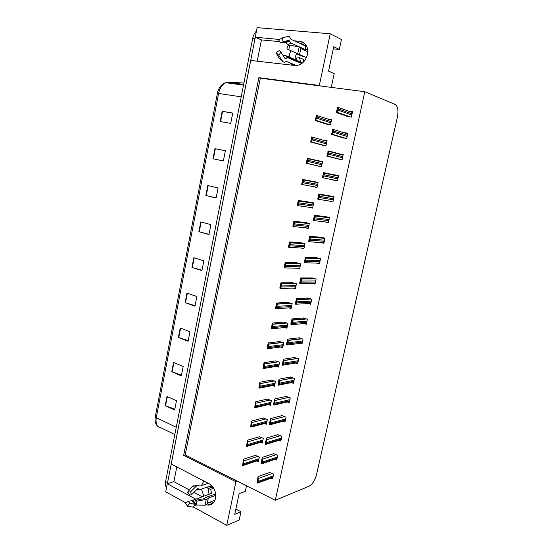 <?xml version="1.0" encoding="UTF-8"?>
<svg xmlns="http://www.w3.org/2000/svg" width="553" height="553" viewBox="0 0 553 553"><rect width="100%" height="100%" fill="white"/><g stroke="black" fill="none" stroke-linecap="round" stroke-linejoin="round"><path stroke-width="0.83" d="M294.977 60.768L295.254 57.097L296.588 53.275M300.265 43.583L301.447 43.694L300.438 43.659M290.802 50.682L289.44 54.595L289.164 58.307M203.76 480.923L201.61 485.416M206.594 504.834L207.707 505.076C211.681 505.311 214.274 503.099 215.497 498.433C216.264 491.914 214.184 487.027 209.248 483.778L171.174 463.995L250.661 60.436L295.122 65.517C301.198 65.475 305.311 61.798 307.461 54.491C308.152 50.855 307.662 47.703 305.996 45.042C304.516 42.858 302.539 41.634 300.079 41.371L294.3 40.832M207.451 503.292L211.419 501.813L213.61 502.608M333.272 48.858L339.328 49.438L341.443 39.505L330.21 33.774L319.33 85.473L258.852 77.676L183.658 455.333L235.917 481.718L226.73 525.35L239.186 520.062L240.956 511.767L235.868 509.071M226.73 525.35L193.287 506.963M185.635 502.76L165.7 491.797L167.282 483.751L195.603 499.076M330.21 33.774L257.124 27.65L255.237 37.217L279.182 39.436M279.818 41.648L261.438 39.906L257.221 61.189M261.438 39.906L255.237 37.217M176.801 466.919L173.884 481.642L167.282 483.751M316.544 474.571L397.372 117.257C398.589 110.572 397.828 106.287 395.098 104.406L364.821 91.715L260.304 78.201L185.193 454.905L275.29 500.278L309.099 486.218C312.466 484.297 314.947 480.419 316.544 474.571M331.261 87.374L334.199 73.563L328.558 71.137L333.729 46.715L339.328 49.438M240.956 511.767L234.755 514.311L239.117 493.711L245.29 491.375L246.486 485.769M208.122 489.529L207.672 486.923M275.29 500.278L364.821 91.715M235.917 481.718L237.396 481.193M185.193 454.905L183.658 455.333M260.304 78.201L258.852 77.676M319.33 85.473L320.692 86.012M308.436 303.569L310.627 304.268L311.733 299.187L307.337 298.06M312.708 283.426L315.016 284.118L316.129 279.002L311.698 277.931M316.966 263.11L319.434 263.809L320.56 258.652L316.095 257.65M321.155 242.622L323.892 243.348L325.019 238.149L320.526 237.209M328.399 200.898L332.906 201.935L334.053 196.654L329.491 195.852M329.464 195.976L329.388 196.322M325.129 221.926L328.378 222.721L329.519 217.481L324.991 216.61M324.929 216.894L324.853 217.239M342.12 137.586L346.696 138.582L347.872 133.176L343.219 132.52M337.524 158.801L342.058 159.865L343.226 154.501L338.574 153.962M332.961 179.856L337.461 180.983L338.623 175.66L334.067 174.741L333.964 175.225M304.171 323.553L306.279 324.265L307.371 319.226L303.003 318.03M299.913 343.378L301.959 344.104L303.044 339.107L298.71 337.848M295.682 363.051L297.673 363.798L298.751 358.835L294.445 357.521M291.472 382.579L293.415 383.34L294.486 378.418L290.214 377.042M287.29 401.955L289.191 402.736L290.256 397.849L286.012 396.418M283.184 421.206L285.002 421.987L286.06 417.135L281.843 415.649M279.141 440.326L280.848 441.094L281.892 436.276L277.703 434.734M275.111 459.301L276.714 460.055L277.758 455.271L273.597 453.674M271.108 478.138L272.622 478.877L273.652 474.128L269.525 472.476M346.759 116.199L351.362 117.132L352.551 111.678L348.383 111.07M312.659 186.485L317.021 187.543L318.141 182.317L313.703 181.571M317.076 165.748L321.459 166.819L322.586 161.552L318.155 160.695L318.079 161.068M321.521 144.927L325.931 145.93L327.072 140.628L322.558 140.04M308.878 207.223L312.618 208.108L313.731 202.923L309.321 202.115M305.332 227.767L308.249 228.513L309.355 223.371L304.98 222.493M301.364 248.062L303.915 248.76L305.007 243.659L300.666 242.719M297.272 268.177L299.615 268.855L300.701 263.795L296.387 262.793M293.138 288.113L295.343 288.797L296.422 283.772L292.136 282.707M288.998 307.897L291.106 308.595L292.171 303.604L287.919 302.477M284.871 327.528L286.896 328.233L287.961 323.284L283.737 322.095M280.758 347.007L282.728 347.726L283.779 342.819L279.583 341.574M276.659 366.342L278.581 367.081L279.624 362.201L275.463 360.902M272.594 385.531L274.468 386.284L275.505 381.446L271.371 380.084M268.551 404.575L270.389 405.349L271.419 400.545L267.313 399.128M264.611 423.508L266.339 424.269L267.362 419.499L263.276 418.027M260.691 442.303L262.316 443.05L263.332 438.315L259.281 436.787M256.786 460.96L258.327 461.693L259.329 456.999L255.306 455.416M325.994 123.941L330.438 124.881L331.586 119.538L327.079 118.84M322.544 161.746L318.155 160.695M317.056 187.405L312.632 186.589M338.609 175.723L334.067 174.741M337.468 180.976L332.92 180.036M318.41 199.294L328.392 200.912M173.884 481.642L189.416 489.958M193.923 492.37L202.087 496.739M201.403 489.101L203.815 496.117M290.422 63.049L291.936 65.15M167.338 483.737L255.286 37.238M155.317 416.589L217.37 93.422L218.601 93.478L156.271 417.66L155.317 416.589M166.501 487.718C165.402 486.35 165.098 484.29 165.596 481.552L252.7 38.385C253.385 35.143 254.629 32.724 256.433 31.134M207.81 185.518L218.089 187.958L216.126 198.015L205.882 195.479L207.81 185.518M214.944 148.667L225.368 150.762L223.371 160.958L212.988 158.766L214.944 148.667L215.324 148.743L213.368 158.849L212.988 158.766M222.175 111.305L232.744 113.047L230.719 123.381L220.191 121.542L222.175 111.305L222.562 111.367L220.578 121.612M186.983 293.104L196.861 296.519L194.974 306.168L185.137 302.671L186.983 293.104M180.23 328.005L189.969 331.731L188.11 341.249L178.405 337.441L180.23 328.005M173.566 362.443L183.181 366.473L181.343 375.867L171.762 371.761L173.566 362.443M166.985 396.432L176.476 400.752L174.665 410.022L165.209 405.625L166.985 396.432M200.774 221.871L210.914 224.642L208.979 234.562L198.873 231.693L200.774 221.871M193.833 257.726L203.843 260.829L201.928 270.611L191.953 267.424L193.833 257.726M201.997 270.237L191.953 267.424M209.027 234.306L198.873 231.693M174.817 409.206L165.209 405.625M181.481 375.162L171.762 371.761M188.227 340.655L178.405 337.441M195.064 305.685L185.137 302.671M232.716 113.192L222.562 111.367M223.371 160.944L213.368 158.849M225.361 150.782L215.324 148.743M216.154 197.877L205.882 195.479M316.143 116.704L315.162 120.492L316.772 118.231L317.36 115.632L316.489 115.114L316.143 116.704M327.397 124.39L315.162 120.492M315.417 120.208L316.378 116.089L317.042 116.192M315.777 118.93L316.44 119.033M316.378 116.089L316.489 115.114M337.344 108.602L336.217 112.508L336.936 112.224L338.07 110.123L338.636 107.538L337.717 106.978L337.378 108.616M347.927 116.607L336.217 112.508M337.344 109.065L336.984 108.934M336.597 112.169L337.662 107.946L338.353 108.049M337.04 110.842L337.731 110.946M337.662 107.946L337.717 106.978M311.574 138.319L310.634 141.955L311.18 141.858L312.189 139.923L312.784 137.268L311.692 136.937L311.574 138.319M323.775 145.543L310.634 141.955M310.855 141.803L311.795 137.787L312.459 137.897M311.201 140.6L311.864 140.718M311.795 137.787L311.92 136.75M307.046 159.762L306.141 163.253L306.652 163.287L307.641 161.441L308.235 158.725L307.192 158.269L307.046 159.762M321.473 166.75L306.141 163.253M306.334 163.225L307.254 159.305L307.91 159.43M306.666 162.098L307.316 162.229M307.254 159.305L307.392 158.213M302.719 179.435L301.675 184.377L302.159 184.55L303.134 182.787L303.728 180.001L302.719 179.435L318.12 182.435M301.841 184.481L302.747 180.651L303.397 180.79M302.159 183.423L302.809 183.568M302.747 180.651L302.892 179.511M332.609 130.646L331.517 134.393L332.208 134.248L333.321 132.243L333.894 129.602L333.314 129.098L332.616 129.278L332.277 130.854L332.636 130.653M343.814 138.091L331.517 134.393M332.63 130.957L332.277 130.854M331.869 134.192L332.913 130.073L333.597 130.183M332.298 132.941L332.982 133.059M332.913 130.073L332.975 129.043M327.915 152.504L326.858 156.105L327.514 156.098L328.6 154.183L329.18 151.487L327.95 151.024L327.929 152.51M340.8 159.63L326.858 156.105M327.182 156.036L328.199 152.013L328.876 152.137M327.59 154.861L328.268 154.992M328.199 152.013L328.275 150.928M323.256 174.188L322.233 177.637L322.855 177.769L323.927 175.951L324.507 173.186L323.318 172.598L323.256 174.188M322.53 177.7L323.526 173.78L324.196 173.918M322.917 176.607L323.588 176.746M323.526 173.78L323.616 172.633M318.722 194.006L318.528 196.73L317.65 198.997L318.238 199.267L319.281 197.539L319.862 194.697L318.722 194.006L333.59 196.55M317.913 199.191L318.887 195.368L319.558 195.52M318.286 198.174L318.957 198.32M318.887 195.368L318.991 194.165M195.23 500.334L196.909 501.136L196.115 505.048L194.76 502.663L195.23 500.334L204.741 498.571M215.635 493.877L205.488 497.562L204.734 498.536M214.979 500.209L207.569 502.974M214.412 500.417L214.82 500.596M195.285 503.589L194.566 504.212L189.714 503.424L188.345 501.391L192.098 500.562L211.474 493.366L210.748 489.281L208.135 488.513L209.062 494.23M208.135 488.513L212.131 487.117L213.209 487.428M208.281 483.274L199.979 486.108L197.76 485.112L196.854 485.693L190.578 491.79L191.462 494.769L197.808 488.596L200.006 489.585L211.647 485.548M196.909 501.136L206.262 499.435L208.239 498.55L208.204 498.08L215.753 495.322M210.748 489.281L213.721 488.23M209.946 486.135L211.198 487.103L212.608 486.612M211.198 487.103L211.889 485.79M198.693 489.55L196.28 490.062M189.555 503.271L194.566 504.212L192.098 500.562M190.578 491.79L187.495 492.294L189.624 495.066L191.462 494.769M189.714 503.424L187.439 506.113L185.359 502.898L188.345 501.391M187.647 506.313L192.555 507.073L196.018 504.875M208.239 498.55L207.036 504.281L205.073 505.214L196.115 505.048M187.495 492.294L192.375 486.37L193.384 485.824M210.88 503.88L212.546 503.251M287.519 46.141L289.737 45.125L288.79 49.784L286.959 48.906L287.519 46.141M306.473 57.588L299.574 54.567M301.717 63.616L287.975 57.809L285.099 58.694L280.972 52.141L278.733 55.203L282.894 61.715L284.47 62.441L286.433 61.397L296.477 65.558M283.177 55.646L285.638 55.549L300.431 61.832L299.581 57.712L296.505 58.037L296.767 61.521M297.486 53.682L297.293 54.201L300.984 55.818L303.901 56.461M300.466 47.358L305.691 49.729L305.65 46.058L290.933 39.284L290.588 38.62C289.855 36.961 289.005 36.208 288.037 36.36L282.217 37.943L283.053 41.855L288.853 40.238L290.982 43.058L300.065 47.178M300.901 48.629L307.772 51.726M299.581 57.712L303.265 59.309L303.549 62.026M297.293 54.201L303.791 56.759M289.178 45.381L284.913 42.387L280.869 43.058L283.053 41.855M305.691 49.729L307.655 49.673M280.972 52.141L279.348 50.572L276.023 52.563L278.733 55.203M280.869 43.058L278.56 39.961L282.217 37.943M282.894 61.715L278.899 57.816L276.023 52.563M289.737 45.125L299.18 46.943L300.901 47.772L299.567 54.581L288.79 49.784M298.288 200.435L297.251 205.336L297.708 205.64L298.655 203.967L299.249 201.112L298.288 200.435L311.94 202.509M297.39 205.564L298.274 201.831L298.917 201.983M297.694 204.582L298.337 204.734M298.274 201.831L298.433 200.635M293.892 221.269L292.862 226.136L293.29 226.564L294.217 224.974L294.797 222.043L293.892 221.269L306.521 222.665M292.972 226.488L293.837 222.845L294.473 223.004M293.263 225.576L293.899 225.735M293.837 222.845L294.009 221.594M289.523 241.944L288.507 246.769L288.901 247.329L289.813 245.822L290.38 242.808L289.523 241.944L301.793 242.795M288.59 247.239L289.433 243.693L290.069 243.866M288.866 246.403L289.495 246.576M289.433 243.693L289.62 242.387M314.159 215.235L313.938 218.11L313.095 220.191L313.662 220.592L314.678 218.953L315.251 216.036L314.159 215.235L326.892 216.852M313.779 218.712L313.427 218.67M313.337 220.516L314.291 216.783L314.954 216.949M313.689 219.569L314.353 219.728M314.291 216.783L314.408 215.525M309.639 236.297L309.383 239.318L308.581 241.219L309.113 241.751L310.115 240.196L310.675 237.196L309.639 236.297L321.805 237.32M309.279 239.732L308.906 239.705M308.795 241.661L309.728 238.032L310.385 238.198M309.134 240.79L309.791 240.963M309.728 238.032L309.853 236.719M305.152 257.193L304.869 260.352L304.109 262.074L304.606 262.737L305.588 261.265L306.134 258.182L305.152 257.193L317.083 257.691M304.814 260.587L304.426 260.574M304.288 262.647L305.201 259.101L305.85 259.288M304.613 261.839L305.263 262.025M305.201 259.101L305.339 257.739M285.196 262.454L284.187 267.244L284.553 267.929L285.438 266.505L285.991 263.408L285.196 262.454L297.293 262.82M284.242 267.839L285.065 264.375L285.694 264.562M284.498 267.064L285.127 267.244M285.065 264.375L285.258 263.021M280.896 282.811L279.894 287.56L280.233 288.369L281.104 287.021L281.629 283.848L280.938 283.489L280.896 282.811L292.903 282.701M279.929 288.272L280.737 284.899L281.359 285.092M280.171 287.56L280.793 287.76M280.737 284.899L280.938 283.489M276.631 303.003L275.636 307.724L275.954 308.643L276.804 307.385L277.295 304.122L276.652 303.804L276.631 303.003L288.597 302.45M275.65 308.546L276.431 305.263L277.053 305.463M275.878 307.903L276.493 308.111M276.431 305.263L276.652 303.804M272.401 323.049L271.412 327.729L271.703 328.772L272.76 326.498L272.982 324.238L272.394 323.954L272.401 323.049L284.346 322.046M271.399 328.662L272.166 325.468L272.781 325.682M271.613 328.088L272.228 328.302M272.166 325.468L272.394 323.954M268.205 342.936L267.223 347.581L267.486 348.736L268.523 346.551L268.703 344.194L268.17 343.959L268.205 342.936L280.136 341.505M267.182 348.625L267.935 345.514L268.544 345.736M267.382 348.12L267.991 348.342M267.935 345.514L268.17 343.959M300.701 277.924L300.383 281.221L299.664 282.77L300.134 283.558L301.095 282.175L301.613 279.002L300.701 277.924L312.521 277.931M300.369 281.277L299.982 281.277M299.816 283.461L300.708 280.012L301.357 280.205M300.127 282.728L300.77 282.922M300.708 280.012L300.86 278.588M296.284 298.496L295.938 301.924L295.689 302.567L295.572 301.82L295.254 303.3L295.696 304.212L296.636 302.913L297.127 299.65L296.422 299.284L296.284 298.496L308.049 298.032M295.966 301.807L295.572 301.82M295.385 304.109L296.256 300.756L296.899 300.956M295.675 303.445L296.318 303.652M296.256 300.756L296.422 299.284M291.908 318.908L291.528 322.468L291.293 323.063L291.196 322.205L290.885 323.671L291.293 324.708L292.447 322.378L292.668 320.132L292.012 319.807L291.908 318.908L303.638 317.982M291.583 322.171L291.196 322.205M290.982 324.604L291.832 321.328L292.475 321.549M291.258 324.003L291.894 324.224M291.832 321.328L292.012 319.807M287.56 339.155L287.145 342.846L286.924 343.392L286.855 342.431L286.544 343.883L286.924 345.044L288.058 342.805L288.231 340.454L287.636 340.171L287.56 339.155L299.284 337.786M287.235 342.383L286.855 342.431M286.613 344.927L287.449 341.747L288.078 341.975M286.883 344.401L287.512 344.63M287.449 341.747L287.636 340.171M283.247 359.25L282.804 363.072L282.59 363.563L282.548 362.498L282.237 363.943L282.59 365.215L283.164 364.876L283.703 363.065L283.82 360.618L283.295 360.383L283.247 359.25L294.977 357.438M282.922 362.436L282.548 362.498M282.286 365.098L283.101 362.008L283.724 362.243M282.535 364.634L283.164 364.876M283.101 362.008L283.295 360.383M264.037 362.671L263.069 367.282L263.297 368.554L264.32 366.452L264.037 362.671L275.975 360.819M263 368.436L263.733 365.409L264.341 365.644M263.187 367.994L263.795 368.229M263.733 365.409L263.981 363.805M259.903 382.254L258.935 386.83L259.143 388.22L260.145 386.201L259.903 382.254L271.855 379.994M258.852 388.095L259.564 385.151L260.166 385.393M259.025 387.715L259.627 387.957M259.564 385.151L259.82 383.499M255.804 401.692L254.843 406.234L255.03 407.734L256.004 405.798L255.804 401.692L267.77 399.024M254.733 407.609L255.431 404.741L256.025 404.996M254.892 407.285L255.486 407.54M255.431 404.741L255.693 403.04M251.726 420.985L250.779 425.492L250.64 426.971L251.021 427.137L251.892 425.25L251.726 420.985L263.712 417.916M250.64 426.971L251.325 424.186L251.912 424.448M250.792 426.709L251.38 426.971M251.325 424.186L251.601 422.437M247.689 440.133L246.742 444.605L246.583 446.188L247.032 446.389L247.813 444.55L247.689 440.133L259.696 436.67M246.583 446.188L247.246 443.478L247.834 443.755M246.721 445.988L247.309 446.257M247.246 443.478L247.537 441.688M243.673 459.135L242.56 465.26L243.064 465.502L243.769 463.704L243.673 459.135L255.707 455.285M242.56 465.26L243.202 462.626L243.79 462.909M242.677 465.114L243.265 465.398M243.202 462.626L243.5 460.794M278.961 379.185L278.498 383.132L278.27 382.406L277.965 383.844L278.29 385.234L278.843 384.964L279.383 383.174L278.961 379.185L290.712 376.946M278.636 382.337L278.27 382.406M277.986 385.116L278.781 382.102L279.403 382.351M278.221 384.715L278.843 384.964M278.781 382.102L278.995 380.429M274.717 398.969L274.219 403.047L274.032 402.169L273.721 403.586L274.025 405.1L274.558 404.893L275.097 403.123L274.717 398.969L286.482 396.314M274.378 402.086L274.032 402.169M273.721 404.976L274.502 402.045L275.118 402.301M273.942 404.637L274.558 404.893M274.502 402.045L274.717 400.324M270.5 418.6L269.982 422.796L269.823 421.773L269.518 423.183L269.843 424.828L270.839 422.914L270.5 418.6L282.286 415.531M269.491 424.676L270.251 421.835L270.859 422.098M269.698 424.407L270.306 424.669M270.251 421.835L270.479 420.066M266.318 438.087L265.765 442.4L265.64 441.232L265.343 442.635L265.288 444.232L265.723 444.425L266.622 442.559L266.318 438.087L278.131 434.603M265.288 444.232L266.034 441.474L266.643 441.75M265.481 444.024L266.09 444.301L281.145 439.711M266.034 441.474L266.276 439.656M262.17 457.421L261.59 461.852L261.493 460.545L261.196 461.935L261.127 463.635L261.624 463.87L262.433 462.052L262.17 457.421L274.012 453.543M261.127 463.635L261.846 460.953L262.447 461.243M261.306 463.49L261.908 463.773M261.846 460.953L262.101 459.101M258.051 476.603L256.986 482.893L257.753 483.101L258.272 481.393L258.051 476.603L269.919 472.331M256.986 482.893L257.691 480.294L258.292 480.592M257.152 482.804L257.753 483.101M257.691 480.294L257.954 478.386M301.447 43.694L306.327 45.94M304.772 43.549L300.079 41.371M227.511 82.293L225.762 82.687C222.223 84.298 219.838 87.892 218.601 93.478L241.212 96.837M176.269 427.275L156.271 417.66C155.407 423.957 157.045 427.365 161.179 427.884L174.831 434.561M243.935 82.978L228.085 82.286L243.652 84.422M165.596 481.552L167.511 482.582M252.7 38.385L254.968 38.599M194.2 257.843L192.326 267.534M187.349 293.228L185.497 302.788M180.589 328.143L178.764 337.572M173.918 362.595L172.114 371.899M167.338 396.591L165.561 405.771M201.147 221.974L199.246 231.797M208.191 185.608L206.262 195.575M331.129 121.66L317.021 117.049M330.881 122.807L316.772 118.231M329.954 124.805L315.742 120.257M352.074 113.856L338.332 108.92M351.826 115.024L338.07 110.123M350.581 117.008L336.936 112.224M326.616 142.729L312.438 138.755M326.374 143.863L312.189 139.923M325.938 145.895L311.18 141.858M322.53 161.815L307.821 158.303M322.143 163.626L307.89 160.28M321.901 164.753L307.641 161.441M321.493 166.681L306.652 163.287M318.106 182.476L303.21 179.573M317.705 184.37L303.376 181.633M317.463 185.483L303.134 182.787M317.076 187.301L302.242 184.564M347.402 135.326L333.577 131.054M347.153 136.48L333.321 132.243M346.441 138.54L332.208 134.248M343.157 154.833L328.807 151.038M342.77 156.623L328.855 153.001M342.514 157.771L328.6 154.183M342.079 159.782L327.514 156.098M338.574 175.875L323.947 172.702M338.166 177.755L324.176 174.776M337.918 178.896L323.927 175.951M337.503 180.79L322.855 177.769M334.033 196.757L319.323 194.241M333.604 198.721L319.537 196.37M333.355 199.854L319.281 197.539M196.039 500.189L195.506 499.11M197.352 490.013L198.866 489.529M195.181 503.7L192.845 500.237M197.511 488.859L198.181 488.935M194.85 504.053L192.409 500.437M206.262 499.435L205.073 505.214M192.299 486.46L196.854 485.693M287.975 57.809L285.638 55.549M287.823 44.772L290.982 43.058M285.714 58.411L284.346 57.498M285.542 42.947L289.274 40.908M285.369 58.694L284.968 58.487M285.189 42.567L289.081 40.438M284.913 42.387L288.141 40.431M299.18 46.943L297.77 53.807M313.717 202.979L298.751 200.704M313.295 204.949L298.897 202.827M313.06 206.055L298.655 203.967M312.694 207.762L297.929 205.675M308.989 223.281L294.32 221.67M308.927 225.368L294.452 223.841M308.692 226.467L294.217 224.974M308.346 228.071L293.636 226.599M304.24 243.451L289.931 242.47M304.585 245.636L290.049 244.696M304.35 246.728L289.813 245.822M304.032 248.221L289.35 247.357M329.443 217.467L314.733 215.608M329.076 219.52L314.927 217.799M328.828 220.647L314.678 218.953M328.468 222.313L313.973 220.633M324.341 237.97L310.178 236.802M324.583 240.161L310.364 239.048M324.341 241.274L310.115 240.196M324.003 242.829L309.549 241.779M319.599 258.389L305.657 257.829M320.125 260.643L305.83 260.131M319.883 261.749L305.588 261.265M319.572 263.193L305.138 262.751M299.726 263.511L285.569 263.11M300.279 265.744L285.673 265.385M300.051 266.829L285.438 266.505M299.747 268.226L285.078 267.935M295.323 283.44L281.242 283.585M296.007 285.701L281.339 285.915M295.779 286.779L281.104 287.021M295.502 288.072L280.82 288.355M290.996 303.224L276.956 303.901M291.763 305.505L277.032 306.286M291.535 306.576L276.804 307.385M291.279 307.772L276.569 308.609M286.724 322.862L272.698 324.058M287.56 325.164L272.76 326.498M287.332 326.222L272.532 327.583M287.097 327.321L272.339 328.71M282.5 342.355L268.468 344.063M283.378 344.671L268.523 346.551M283.157 345.729L268.295 347.637M282.942 346.724L268.115 348.66M315.016 278.671L301.178 278.684M315.701 280.965L301.337 281.048M315.466 282.058L301.095 282.175M315.169 283.399L300.742 283.551M310.523 298.807L296.733 299.38M311.311 301.129L296.878 301.793M311.076 302.214L296.636 302.913M310.807 303.445L296.353 304.178M306.099 318.798L292.323 319.911M306.956 321.141L292.447 322.378M306.721 322.219L292.212 323.491M306.473 323.346L291.97 324.646M301.731 338.643L287.947 340.282M302.636 340.994L288.058 342.805M302.401 342.065L287.823 343.904M302.18 343.088L287.608 344.954M297.403 358.337L283.606 360.494M298.344 360.701L283.703 363.065M298.115 361.766L283.468 364.157M297.915 362.685L283.254 365.104M278.325 361.71L264.279 363.915M279.23 364.04L264.32 366.452M279.009 365.084L264.092 367.524M278.816 365.982L263.905 368.45M274.184 380.92L260.117 383.616M275.118 383.257L260.145 386.201M274.896 384.294L259.924 387.266M274.723 385.102L259.716 388.102M270.078 399.985L255.991 403.165L270.092 399.992M271.032 402.335L256.004 405.798M270.811 403.365L255.783 406.856M266.007 418.911L251.892 422.568M266.981 421.268L251.892 425.25M266.76 422.292L251.67 426.294M261.97 437.7L247.827 441.826M262.958 440.064L247.813 444.55M262.737 441.08L247.599 445.587M257.968 456.356L243.79 460.932M258.963 458.72L243.769 463.704M258.749 459.73L243.548 464.734M293.118 377.886L279.3 380.554M294.085 380.257L279.383 383.174M293.857 381.314L279.147 384.252M293.678 382.137L278.919 385.109M288.866 397.282L275.021 400.455M289.862 399.667L275.097 403.123M289.634 400.718L274.862 404.195M289.475 401.437L274.606 404.962M284.657 416.54L270.783 420.197M285.666 418.932L270.839 422.914M285.445 419.969L270.611 423.985M280.489 435.653L266.574 439.794M281.505 438.052L266.622 442.559M281.283 439.082L266.394 443.617M276.348 454.621L262.392 459.239M277.378 457.027L262.433 462.052M277.157 458.05L262.205 463.103M272.235 473.451L258.251 478.532M273.279 475.863L258.272 481.393M273.058 476.88L258.051 482.437M213.313 502.96L207.707 505.076M291.127 64.189L294.051 65.392M155.303 416.616L217.37 93.422C218.615 87.602 221.414 84.021 225.762 82.687L243.514 85.127M157.557 426.121C155.345 423.93 154.584 420.785 155.296 416.685M331.427 120.271L317.36 115.632M352.372 112.508L338.636 107.538M326.927 141.278L312.784 137.268M322.468 162.112L308.235 158.725M318.044 182.78L303.728 180.001M347.706 133.916L333.894 129.602M343.088 155.151L329.18 151.487M338.505 176.213L324.507 173.186M333.957 197.096L319.862 194.697M192.375 486.37L197.76 485.112M287.118 57.719L285.97 56.081L302.429 63.063M313.655 203.283L299.249 201.112M309.3 223.626L294.797 222.043M304.98 243.804L290.38 242.808M329.443 217.82L315.251 216.036M324.97 238.371L310.675 237.196M320.533 258.756L306.134 258.182M300.694 263.822L285.991 263.408M296.138 283.689L281.629 283.848M291.611 303.424L277.295 304.122M287.18 323.014L272.982 324.238M282.818 342.473L268.703 344.194M316.046 278.975L301.613 279.002M311.304 299.055L297.127 299.65M306.68 318.991L292.668 320.132M302.145 338.789L288.231 340.454M297.687 358.441L283.82 360.618M278.525 361.786L264.445 364.005M274.288 380.962L260.214 383.664M270.659 404.084L255.541 407.616M266.615 422.976L251.428 427.027M262.599 441.736L247.343 446.299M258.61 460.359L243.292 465.426M293.284 377.948L279.438 380.623M288.936 397.31L275.083 400.483M285.3 420.633L270.327 424.697M277.018 458.658L261.908 463.78M272.926 477.46L257.753 483.094"/></g></svg>
